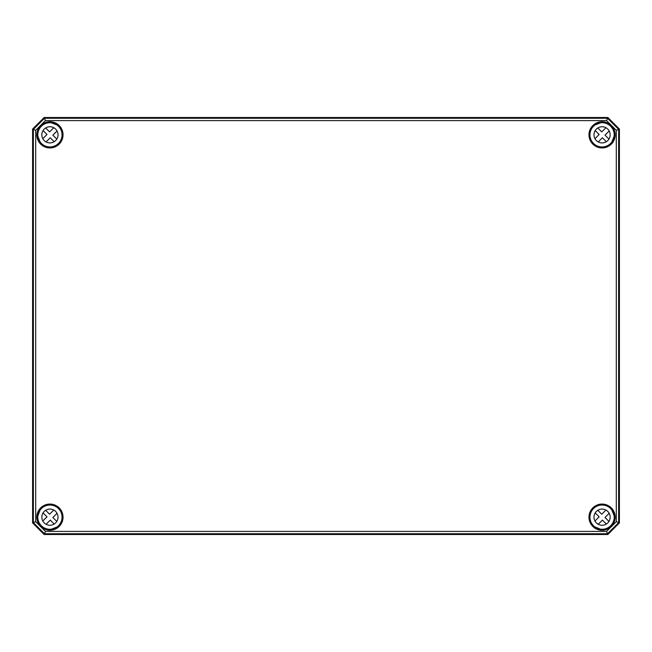 <?xml version="1.0" encoding="UTF-8"?>
<svg xmlns="http://www.w3.org/2000/svg" width="652" height="652" viewBox="0 0 652 652"><rect width="100%" height="100%" fill="white"/><g stroke="black" fill="none" stroke-linecap="round" stroke-linejoin="round"><path stroke-width="0.98" d="M44.149 534.501L607.851 534.501L619.4 522.945L619.4 129.055L607.851 117.499L44.149 117.499L32.6 129.055L32.6 522.945L44.149 534.501L32.608 522.945L32.6 129.055L33.366 129.373L33.366 522.627L44.466 533.735L607.534 533.735L618.634 522.627L618.634 129.373L607.534 118.265L44.466 118.265L33.366 129.373L35.697 130.335L45.436 120.596L606.564 120.596L616.303 130.335L616.303 521.665L606.564 531.404L45.436 531.404L35.697 521.665L35.697 130.335M607.851 534.501L44.157 534.485L45.436 531.404M607.851 117.499L619.392 129.055L619.392 522.945L607.843 534.485L606.564 531.404M44.149 117.499L45.436 120.596M50.22 122.731L50.709 122.69M58.484 126.268L57.474 125.184A12.249 12.249 0 0 0 50.897 122.617L50.228 122.495A12.331 12.331 0 0 0 37.596 135.127L37.718 135.795A12.249 12.249 0 0 0 40.285 142.372L41.206 143.546A12.331 12.331 0 0 0 58.647 143.546A12.331 12.331 0 0 0 58.647 126.105L58.501 126.252M37.783 135.616L37.596 135.127M58.647 126.105L57.531 125.249M40.351 142.429L41.206 143.546M601.772 122.495L601.103 122.617A12.249 12.249 0 0 0 594.526 125.184L593.353 126.105A12.331 12.331 0 0 0 593.353 143.546A12.331 12.331 0 0 0 610.794 143.546L610.655 143.399A12.127 12.127 0 0 1 590.362 137.963A12.127 12.127 0 0 1 605.211 123.114A12.127 12.127 0 0 1 610.647 143.407L611.715 142.372A12.249 12.249 0 0 0 614.282 135.795L614.404 135.127A12.331 12.331 0 0 0 601.772 122.495L601.78 122.706M601.291 122.69L601.78 122.731M614.404 135.127L614.217 135.616M593.516 126.268L594.469 125.249M610.794 143.546L611.772 142.438M50.228 529.505L50.897 529.383A12.249 12.249 0 0 0 57.474 526.816L58.647 525.895A12.331 12.331 0 0 0 58.647 508.454A12.331 12.331 0 0 0 41.206 508.454L40.285 509.628A12.249 12.249 0 0 0 37.718 516.205L37.596 516.873A12.331 12.331 0 0 0 50.228 529.505L50.22 529.294M50.709 529.31L50.22 529.269M37.596 516.873L37.783 516.384M58.501 525.748A12.127 12.127 0 0 1 38.215 520.312A12.127 12.127 0 0 1 53.065 505.455A12.127 12.127 0 0 1 58.501 525.748L58.647 525.895M58.484 525.732L57.531 526.751M41.206 508.454L40.228 509.562M601.78 529.269L601.103 529.383L601.772 529.505A12.331 12.331 0 0 0 614.404 516.873L614.282 516.205A12.249 12.249 0 0 0 611.715 509.628L610.794 508.454A12.331 12.331 0 0 0 593.353 508.454A12.331 12.331 0 0 0 593.353 525.895L593.499 525.748M614.217 516.384L614.404 516.873M593.353 525.895L594.526 526.816A12.249 12.249 0 0 0 601.103 529.383L601.291 529.31M594.469 526.751L593.516 525.732M611.649 509.571L610.794 508.454M616.303 130.335L619.392 129.055M606.564 120.596L607.843 117.515L44.157 117.515L32.608 129.055M616.303 521.665L619.392 522.945M35.697 521.665L32.608 522.945M54.189 524.045L50.253 520.109L46.08 524.281M57.042 513.328L52.869 517.501L56.797 521.429M42.812 521.021L46.985 516.849L43.056 512.912A8.085 8.085 0 0 1 45.664 510.296L49.601 514.232L53.774 510.06M55.648 522.888A8.085 8.085 0 0 1 42.119 519.261A8.085 8.085 0 0 1 52.021 509.359A8.085 8.085 0 0 1 55.648 522.888M606.336 524.045L602.399 520.109L598.226 524.281A8.085 8.085 0 0 1 594.958 521.021L599.131 516.849L595.203 512.912A8.085 8.085 0 0 1 597.811 510.296L601.747 514.232L605.92 510.06M609.188 513.328L605.015 517.501L608.944 521.429M610.647 525.748A12.127 12.127 0 0 1 590.362 520.312A12.127 12.127 0 0 1 605.211 505.455A12.127 12.127 0 0 1 610.647 525.748M607.794 522.888A8.085 8.085 0 0 1 594.265 519.261A8.085 8.085 0 0 1 604.168 509.359A8.085 8.085 0 0 1 607.794 522.888M54.189 141.704L50.253 137.768L46.08 141.94M57.042 130.979L52.869 135.151L56.797 139.088M42.812 138.672L46.985 134.499L43.056 130.571A8.085 8.085 0 0 1 45.664 127.955L49.601 131.891L53.774 127.719M58.501 143.407A12.127 12.127 0 0 1 38.215 137.963A12.127 12.127 0 0 1 53.065 123.114A12.127 12.127 0 0 1 58.501 143.407M55.648 140.547A8.085 8.085 0 0 1 42.119 136.92A8.085 8.085 0 0 1 52.021 127.018A8.085 8.085 0 0 1 55.648 140.547M606.336 141.704L602.399 137.768L598.226 141.94A8.085 8.085 0 0 1 594.958 138.672L599.131 134.499L595.203 130.571A8.085 8.085 0 0 1 597.811 127.955L601.747 131.891L605.92 127.719M609.188 130.979L605.015 135.151L608.944 139.088M607.794 140.547A8.085 8.085 0 0 1 594.265 136.92A8.085 8.085 0 0 1 604.168 127.018A8.085 8.085 0 0 1 607.794 140.547M601.16 122.625A12.241 12.241 0 0 0 594.494 125.217M611.682 142.413A12.241 12.241 0 0 0 614.282 135.746M614.282 516.254A12.241 12.241 0 0 0 611.682 509.587M594.494 526.783A12.241 12.241 0 0 0 601.16 529.375M40.318 509.587A12.241 12.241 0 0 0 37.718 516.254M50.84 529.375A12.241 12.241 0 0 0 57.506 526.783M57.506 125.217A12.241 12.241 0 0 0 50.84 122.625M37.718 135.746A12.241 12.241 0 0 0 40.318 142.413M57.865 125.657L57.539 125.127M40.228 142.438L40.758 142.764M63.032 134.825A13.105 13.105 0 0 0 43.374 123.481A13.105 13.105 0 0 0 43.374 146.178A13.105 13.105 0 0 0 63.032 134.825M62.796 134.825A12.869 12.869 0 0 1 39.821 142.796A12.869 12.869 0 0 1 45.713 122.666A12.869 12.869 0 0 1 62.796 134.825M588.968 134.825A13.105 13.105 0 0 0 602.073 147.931A13.105 13.105 0 0 0 615.178 134.825A13.105 13.105 0 0 0 602.073 121.728A13.105 13.105 0 0 0 588.968 134.825M588.968 517.175A13.105 13.105 0 0 0 602.073 530.272A13.105 13.105 0 0 0 615.178 517.175A13.105 13.105 0 0 0 602.073 504.069A13.105 13.105 0 0 0 588.968 517.175M63.032 517.175A13.105 13.105 0 0 0 43.374 505.822A13.105 13.105 0 0 0 43.374 528.519A13.105 13.105 0 0 0 63.032 517.175M611.649 142.429L611.242 142.764M594.461 125.127L594.135 125.657M612.179 142.796A12.869 12.869 0 0 1 589.204 134.825A12.869 12.869 0 0 1 602.073 121.957A12.869 12.869 0 0 1 612.179 142.796M40.351 509.571L40.758 509.236M57.539 526.873L57.865 526.343M39.821 509.204A12.869 12.869 0 0 1 62.796 517.175A12.869 12.869 0 0 1 45.713 529.334A12.869 12.869 0 0 1 39.821 509.204M594.135 526.343L594.461 526.873M611.772 509.562L611.242 509.236M614.942 517.175A12.869 12.869 0 0 1 602.073 530.043A12.869 12.869 0 0 1 597.86 505.015A12.869 12.869 0 0 1 614.942 517.175M50.897 122.617L57.474 125.184M40.285 142.372L37.718 135.795M594.526 125.184L601.103 122.617M614.282 135.795L611.715 142.372M57.474 526.816L50.897 529.383M37.718 516.205L40.285 509.628M601.103 529.383L594.526 526.816M611.715 509.628L614.282 516.205"/></g></svg>
